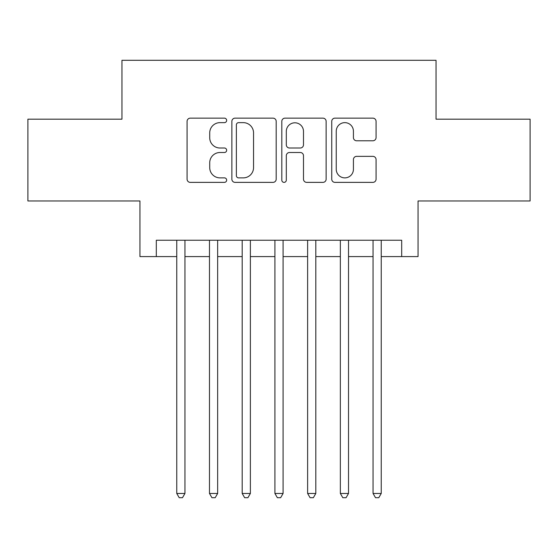<?xml version="1.0" encoding="UTF-8"?>
<svg xmlns="http://www.w3.org/2000/svg" width="558" height="558" viewBox="0 0 558 558"><rect width="100%" height="100%" fill="white"/><g stroke="black" fill="none" stroke-linecap="round" stroke-linejoin="round"><path stroke-width="0.84" d="M226.653 120.395A2.246 2.246 0 0 0 224.407 118.15L190.285 118.15A3.208 3.208 0 0 0 187.076 121.358L187.076 179.16A3.208 3.208 0 0 0 190.285 182.375L224.407 182.375A2.246 2.246 0 0 0 226.653 180.122A2.246 2.246 0 0 0 224.407 177.876L219.991 177.876A10.274 10.274 0 0 1 209.717 167.602L209.717 162.783A10.274 10.274 0 0 1 219.991 152.508L224.407 152.508A2.246 2.246 0 0 0 226.653 150.262A2.246 2.246 0 0 0 224.407 148.01L219.991 148.01A10.274 10.274 0 0 1 209.717 137.735L209.717 132.916A10.274 10.274 0 0 1 219.991 122.641L224.407 122.641A2.246 2.246 0 0 0 226.653 120.395M372.849 140.783A3.208 3.208 0 0 0 376.064 137.575L376.064 121.358A3.208 3.208 0 0 0 372.849 118.15L334.96 118.15A3.208 3.208 0 0 0 331.745 121.358L331.745 179.16A3.208 3.208 0 0 0 334.96 182.375L372.849 182.375A3.208 3.208 0 0 0 376.064 179.16L376.064 159.574A3.208 3.208 0 0 0 372.849 156.359L356.632 156.359A3.208 3.208 0 0 0 353.423 159.574L353.423 169.29A8.593 8.593 0 0 1 344.83 177.876A8.593 8.593 0 0 1 336.244 169.29L336.244 131.235A8.593 8.593 0 0 1 344.83 122.641A8.593 8.593 0 0 1 353.423 131.235L353.423 137.575A3.208 3.208 0 0 0 356.632 140.783L372.849 140.783M156.31 256.589L156.31 240.233L401.69 240.233L401.69 256.589L418.047 256.589L418.047 200.971L530.1 200.971L530.1 119.182L436.042 119.182L436.042 60.292L121.958 60.292L121.958 119.182L27.9 119.182L27.9 200.971L139.953 200.971L139.953 256.589L176.76 256.589M276.189 121.358A3.208 3.208 0 0 0 272.981 118.15L235.085 118.15A3.208 3.208 0 0 0 231.87 121.358L231.87 179.16A3.208 3.208 0 0 0 235.085 182.375L272.981 182.375A3.208 3.208 0 0 0 276.189 179.16L276.189 121.358M285.019 118.15L322.915 118.15A3.208 3.208 0 0 1 326.13 121.358L326.13 179.16A3.208 3.208 0 0 1 322.915 182.375L306.698 182.375A3.208 3.208 0 0 1 303.489 179.16L303.489 155.717A3.208 3.208 0 0 0 300.274 152.508L289.518 152.508A3.208 3.208 0 0 0 286.303 155.717L286.303 180.122A2.246 2.246 0 0 1 284.057 182.375A2.246 2.246 0 0 1 281.811 180.122L281.811 121.358A3.208 3.208 0 0 1 285.019 118.15M184.942 256.589L209.48 256.589M217.655 256.589L242.193 256.589M250.375 256.589L274.913 256.589M283.087 256.589L307.625 256.589M315.807 256.589L340.345 256.589M348.52 256.589L373.058 256.589M381.24 256.589L401.69 256.589M238.615 122.641A2.246 2.246 0 0 0 236.369 124.887L236.369 175.631A2.246 2.246 0 0 0 238.615 177.876L243.274 177.876A10.274 10.274 0 0 0 253.548 167.602L253.548 132.916A10.274 10.274 0 0 0 243.274 122.641L238.615 122.641M303.489 131.395A8.593 8.593 0 0 0 294.896 122.802A8.593 8.593 0 0 0 286.303 131.395L286.303 144.801A3.208 3.208 0 0 0 289.518 148.01L300.274 148.01A3.208 3.208 0 0 0 303.489 144.801L303.489 131.395M184.942 240.233L184.942 493.46L176.76 493.46L176.76 240.233M184.942 493.46L182.487 497.708L179.216 497.708L176.76 493.46M217.655 240.233L217.655 493.46L209.48 493.46L209.48 240.233M217.655 493.46L215.2 497.708L211.928 497.708L209.48 493.46M250.375 240.233L250.375 493.46L242.193 493.46L242.193 240.233M250.375 493.46L247.919 497.708L244.648 497.708L242.193 493.46M283.087 240.233L283.087 493.46L274.913 493.46L274.913 240.233M283.087 493.46L280.639 497.708L277.361 497.708L274.913 493.46M315.807 240.233L315.807 493.46L307.625 493.46L307.625 240.233M315.807 493.46L313.352 497.708L310.081 497.708L307.625 493.46M348.52 240.233L348.52 493.46L340.345 493.46L340.345 240.233M348.52 493.46L346.072 497.708L342.8 497.708L340.345 493.46M381.24 240.233L381.24 493.46L373.058 493.46L373.058 240.233M381.24 493.46L378.784 497.708L375.513 497.708L373.058 493.46"/></g></svg>
